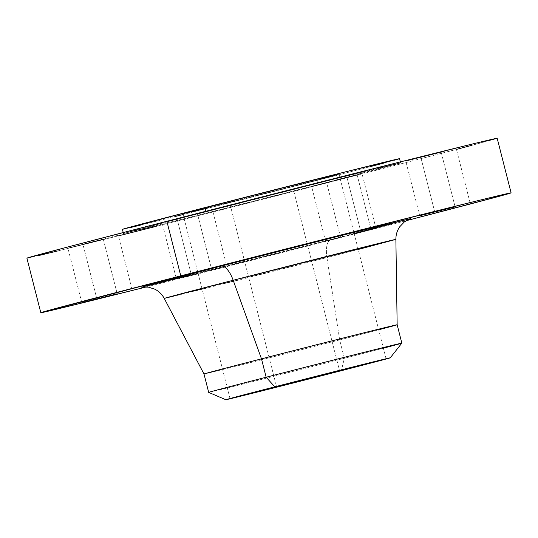 <?xml version="1.0" encoding="UTF-8"?>
<svg xmlns="http://www.w3.org/2000/svg" width="538" height="538" viewBox="0 0 538 538"><rect width="100%" height="100%" fill="white"/><g stroke="black" fill="none" stroke-linecap="round" stroke-linejoin="round"><path stroke-width="0.4" stroke-dasharray="2.69 2.02" d="M441.187 152.267L455.04 206.612L441.187 152.267L405.8 161.158L441.187 152.267M420.79 157.21L456.177 148.313L420.79 157.21L434.704 211.79L420.79 157.21M197.459 213.862L211.313 268.206L197.459 213.862L162.072 222.759L197.459 213.862M177.063 218.805L212.449 209.914L177.063 218.805L190.977 273.391L177.063 218.805M103.296 239.222L117.149 293.566L103.296 239.222L67.902 248.119L103.296 239.222M96.813 298.751L82.899 244.165L118.286 235.274L82.899 244.165L96.813 298.751M360.937 232.214L325.544 241.105L340.541 237.15L326.627 182.564L311.63 186.518L347.023 177.627L360.937 232.214L375.928 228.26L325.551 241.105L351.348 234.669L360.937 232.214L347.023 177.627L311.636 186.518L362.02 173.673L326.627 182.564L340.541 237.15L372.874 228.973L360.937 232.214M383.372 348.173A99.664 0.525 -14.3 0 1 344.354 358.295L341.348 370.702L344.354 358.295L339.666 339.908L326.943 257.554A119.523 0.625 165.7 0 1 164.245 298.435L326.943 257.554A21.668 8.742 -104.4 0 1 331.052 239.45A21.668 8.742 75.6 0 0 326.943 257.554A119.523 0.625 165.7 0 0 395.881 239.39M141.85 287.117L331.099 239.444L198.071 273.277M378.685 329.787A99.664 0.525 -14.3 0 1 339.666 339.908L344.354 358.295A99.664 0.525 165.7 0 0 401.832 343.15M358.214 249.471L326.943 257.554L339.666 339.908A99.664 0.525 165.7 0 0 397.152 324.757L397.152 324.757M156.208 226.364L357.219 175.153L371.133 229.739L405.988 220.748A242.665 1.271 -14.3 0 1 371.133 229.739L357.219 175.153A242.665 1.271 165.7 0 0 497.186 138.279M183.095 214.507L317.057 180.425L318.133 184.628A143 0.746 -14.3 0 1 123.478 233.532A143 0.746 -14.3 0 1 205.953 211.804L205.819 211.273L205.953 211.804A143 0.746 -14.3 0 1 400.608 162.893A143 0.746 -14.3 0 1 318.133 184.628L317.057 180.425A143 0.746 165.7 0 0 399.539 158.697M292.558 186.363L339.458 370.366L292.558 186.363A80.532 0.424 165.7 0 0 339.007 174.124A80.532 0.424 165.7 0 0 229.39 201.669A80.532 0.424 165.7 0 0 182.94 213.909A80.532 0.424 165.7 0 0 292.558 186.363L182.96 213.909L229.39 201.669L276.478 386.425L229.39 201.669L332.329 175.65L338.987 174.124L333.762 175.617L292.558 186.363M122.785 229.181L129.376 227.803M140.371 225.14L175.664 216.37M122.408 229.336A143 0.746 165.7 0 0 317.057 180.425L370.164 166.659M384.71 162.826L394.502 160.189M397.488 159.356L399.499 158.69M27.546 257.89L38.729 255.543M57.384 251.024L118.441 235.859M26.9 258.153A242.665 1.271 165.7 0 0 357.219 175.153L456.459 149.396M472.021 145.287L497.119 138.266M318.133 184.628L187.849 217.782L123.518 233.546L182.315 217.903L336.237 178.65L400.232 163.048L318.133 184.628M371.133 229.739A242.665 1.271 -14.3 0 1 146.45 286.909L371.133 229.739M410.131 218.737L354.347 233.445M391.018 223.882L410.178 218.717M339.666 339.908A99.664 0.525 -14.3 0 1 203.996 373.997L203.996 373.991A99.664 0.525 165.7 0 0 339.666 339.908M344.354 358.295A99.664 0.525 -14.3 0 1 208.683 392.377A99.664 0.525 165.7 0 0 344.354 358.295M419.707 215.745L405.793 161.158M175.98 277.346L162.066 222.759M81.816 302.699L67.902 248.119M325.544 241.105L311.63 186.518M141.507 287.178C148.407 285.88 253.284 259.498 331.052 239.45L410.454 218.623M400.353 161.898L400.608 162.893M230.029 398.658L182.94 213.909M386.102 358.88L339.007 174.124M123.222 232.544L123.478 233.532M375.934 228.26L362.02 173.673M132.207 289.861L118.293 235.274M226.37 264.501L212.456 209.914M470.098 202.9L456.184 148.313"/><path stroke-width="0.81" d="M455.101 206.854L419.707 215.745L455.101 206.854M211.373 268.449L175.98 277.346L211.373 268.449M117.21 293.809L81.816 302.699L117.21 293.809M198.071 273.277L147.351 285.833L144.823 286.021L220.815 266.162A21.668 8.742 -104.4 0 1 233.183 280.271L164.245 298.435C162.093 294.421 158.999 291.354 154.964 289.249L148.306 287.104L141.507 287.178M390.272 357.804L310.043 378.725L225.859 399.734L306.088 378.813L390.272 357.804L401.832 343.15A99.664 0.525 165.7 0 0 266.169 377.232L274.784 386.835A84.863 0.444 -14.3 0 1 390.299 357.81A84.863 0.444 -14.3 0 1 341.348 370.702A84.863 0.444 -14.3 0 1 225.832 399.734A84.863 0.444 -14.3 0 1 274.784 386.835L266.169 377.232A99.664 0.525 -14.3 0 1 401.839 343.143A99.664 0.525 -14.3 0 1 383.372 348.173M358.214 249.471L395.881 239.39A119.523 0.625 165.7 0 0 233.183 280.271A119.523 0.625 165.7 0 0 164.245 298.435L203.996 373.997A99.664 0.525 -14.3 0 1 261.481 358.846L266.169 377.232L261.481 358.846A99.664 0.525 -14.3 0 1 397.152 324.757A99.664 0.525 165.7 0 0 261.481 358.846L233.183 280.271L261.481 358.846A99.664 0.525 165.7 0 0 203.996 373.991L208.683 392.377A99.664 0.525 -14.3 0 1 266.169 377.232A99.664 0.525 165.7 0 0 208.683 392.384L225.832 399.734M141.85 287.117L220.815 266.162L339.438 235.947L410.131 218.737L359.828 230.822L220.815 266.162A21.668 8.742 75.6 0 1 233.183 280.271L395.881 239.39L397.152 324.757A99.664 0.525 -14.3 0 1 378.685 329.787M511.1 192.866L497.186 138.279A242.665 1.271 165.7 0 0 166.867 221.279L180.781 275.859A242.665 1.271 -14.3 0 1 511.1 192.866A242.665 1.271 -14.3 0 1 405.988 220.748L502.553 195.395L509.345 193.155L480.616 199.988L338.792 235.523L180.781 275.859L166.867 221.279L63.444 248.132L26.967 258.166M400.353 161.898L399.539 158.697A143 0.746 165.7 0 0 204.884 207.607L205.819 211.273L204.884 207.607L122.449 229.343M339.653 371.119A80.532 0.424 -14.3 0 1 230.029 398.658A80.532 0.424 -14.3 0 1 276.478 386.425A80.532 0.424 -14.3 0 1 386.102 358.88A80.532 0.424 -14.3 0 1 339.653 371.119L339.458 370.366L339.653 371.119L385.887 358.967L349.848 367.75L230.056 398.665L339.653 371.119M129.376 227.803L140.371 225.14M175.664 216.37L183.095 214.507M370.164 166.659L384.71 162.826M394.502 160.189L397.488 159.356M399.156 158.851L346.277 171.662L204.884 207.607A143 0.746 165.7 0 0 122.408 229.336L123.222 232.544M38.729 255.543L57.384 251.024M118.441 235.859L156.208 226.364M456.459 149.396L472.021 145.287M496.54 138.542L477.065 142.879L406.809 160.284L166.867 221.279A242.665 1.271 165.7 0 0 26.9 258.153L40.814 312.739A242.665 1.271 -14.3 0 1 180.781 275.859L41.46 312.477L60.935 308.139L146.45 286.909A242.665 1.271 -14.3 0 1 40.814 312.739M354.139 233.499L391.018 223.882M397.152 324.757L401.839 343.143M395.881 239.39C395.847 234.837 397.098 230.661 399.633 226.881L404.448 221.811L410.454 218.623"/></g></svg>
